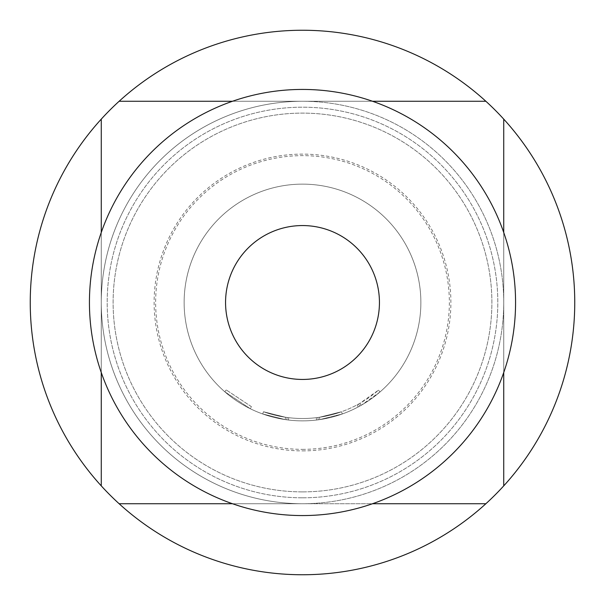 <?xml version="1.0" encoding="UTF-8"?>
<svg xmlns="http://www.w3.org/2000/svg" width="605" height="605" viewBox="0 0 605 605"><rect width="100%" height="100%" fill="white"/><g stroke="black" fill="none" stroke-linecap="round" stroke-linejoin="round"><path stroke-width="0.45" stroke-dasharray="3.02 2.27" d="M251.377 406.628L226.293 389.953L251.377 406.628L250.334 408.753L224.735 391.738L250.334 408.753L251.377 406.628M319.493 417.253A116.001 116.001 0 0 1 302.5 418.501A116.001 116.001 0 0 0 357.094 404.851L358.523 404.08A116.001 116.001 0 0 0 378.465 390.172L359.937 403.285A116.001 116.001 0 0 1 302.5 418.501A116.001 116.001 0 0 0 319.493 417.253L341.515 411.748A116.001 116.001 0 0 1 302.5 418.501A116.001 116.001 0 0 0 341.515 411.748A116.001 116.001 0 0 1 302.5 418.501A116.001 116.001 0 0 0 341.515 411.748A116.001 116.001 0 0 1 302.5 418.501A116.001 116.001 0 0 0 316.271 417.684L317.882 417.48L318.2 419.825L317.882 417.48A116.001 116.001 0 0 0 341.515 411.748A116.001 116.001 0 0 1 302.5 418.501A116.001 116.001 0 0 0 316.271 417.684L317.882 417.48L316.271 417.684A116.001 116.001 0 0 1 263.485 411.748A116.001 116.001 0 0 0 302.5 418.501A116.001 116.001 0 0 1 288.729 417.684A116.001 116.001 0 0 0 302.5 418.501A116.001 116.001 0 0 1 285.507 417.253A116.001 116.001 0 0 0 302.5 418.501A116.001 116.001 0 0 1 288.729 417.684A116.001 116.001 0 0 0 302.5 418.501A116.001 116.001 0 0 1 285.507 417.253A116.001 116.001 0 0 0 302.5 418.501A116.001 116.001 0 0 1 263.485 411.748A116.001 116.001 0 0 0 302.5 418.501A116.001 116.001 0 0 1 263.485 411.748A116.001 116.001 0 0 0 302.5 418.501A116.001 116.001 0 0 1 288.729 417.684L287.118 417.48L288.729 417.684A116.001 116.001 0 0 0 302.5 418.501A116.001 116.001 0 0 1 285.507 417.253L263.485 411.748L285.507 417.253A116.001 116.001 0 0 0 341.515 411.748L342.309 413.971L319.841 419.59L342.309 413.971A118.368 118.368 0 0 1 184.132 302.5A118.368 118.368 0 0 1 302.5 184.132A118.368 118.368 0 0 1 420.868 302.5A118.368 118.368 0 0 1 302.5 420.868A118.368 118.368 0 0 0 420.868 302.5A118.368 118.368 0 0 0 302.5 184.132A118.368 118.368 0 0 0 184.132 302.5A118.368 118.368 0 0 0 342.309 413.971A118.368 118.368 0 0 1 302.5 420.868A118.368 118.368 0 0 0 342.309 413.971A118.368 118.368 0 0 1 318.2 419.825L316.551 420.029A118.368 118.368 0 0 1 302.5 420.868A118.368 118.368 0 0 0 319.841 419.59L342.309 413.971A118.368 118.368 0 0 1 302.5 420.868A118.368 118.368 0 0 0 319.841 419.59A118.368 118.368 0 0 1 302.5 420.868A118.368 118.368 0 0 0 361.109 405.342L380.016 391.957A118.368 118.368 0 0 1 359.665 406.152L358.205 406.938A118.368 118.368 0 0 1 302.5 420.868A118.368 118.368 0 0 0 342.309 413.971A118.368 118.368 0 0 1 302.5 420.868A118.368 118.368 0 0 0 342.309 413.971A118.368 118.368 0 0 1 302.5 420.868A118.368 118.368 0 0 0 342.309 413.971L341.515 411.748L342.309 413.971L341.515 411.748L342.309 413.971L341.515 411.748L342.309 413.971L341.515 411.748L342.309 413.971L341.515 411.748L319.493 417.253L341.515 411.748L342.309 413.971L341.515 411.748A116.001 116.001 0 0 1 302.5 418.501A116.001 116.001 0 0 0 319.493 417.253L319.841 419.59M302.5 449.356A146.856 146.856 0 0 0 449.356 302.5A146.856 146.856 0 0 0 302.5 155.644A146.856 146.856 0 0 0 155.644 302.5A146.856 146.856 0 0 0 302.5 449.356M232.471 503.731L302.5 503.731A201.231 201.231 0 0 0 503.731 302.5A201.231 201.231 0 0 0 302.5 101.269A201.231 201.231 0 0 1 503.731 302.5A201.231 201.231 0 0 1 302.5 503.731A201.231 201.231 0 0 1 101.269 302.5A201.231 201.231 0 0 1 302.5 101.269A201.231 201.231 0 0 0 101.269 302.5A201.231 201.231 0 0 0 302.5 503.731L372.529 503.731M302.5 497.809A195.309 195.309 0 0 0 497.809 302.5A195.309 195.309 0 0 0 302.5 107.191A195.309 195.309 0 0 0 107.191 302.5A195.309 195.309 0 0 0 302.5 497.809A195.309 195.309 0 0 0 497.809 302.5A195.309 195.309 0 0 0 302.5 107.191A195.309 195.309 0 0 0 107.191 302.5A195.309 195.309 0 0 0 302.5 497.809M302.5 574.75A272.25 272.25 0 0 0 574.75 302.5A272.25 272.25 0 0 0 302.5 30.25A272.25 272.25 0 0 0 30.25 302.5A272.25 272.25 0 0 0 302.5 574.75M302.5 491.888A189.388 189.388 0 0 0 491.888 302.5A189.388 189.388 0 0 0 302.5 113.112A189.388 189.388 0 0 0 113.112 302.5A189.388 189.388 0 0 0 302.5 491.888A189.388 189.388 0 0 0 491.888 302.5A189.388 189.388 0 0 0 302.5 113.112A189.388 189.388 0 0 0 113.112 302.5A189.388 189.388 0 0 0 302.5 491.888M302.5 450.884A148.384 148.384 0 0 0 450.884 302.5A148.384 148.384 0 0 0 302.5 154.116A148.384 148.384 0 0 0 154.116 302.5A148.384 148.384 0 0 0 302.5 450.884M302.5 515.566A213.066 213.066 0 0 0 515.566 302.5A213.066 213.066 0 0 0 302.5 89.434A213.066 213.066 0 0 0 89.434 302.5A213.066 213.066 0 0 0 302.5 515.566M302.5 379.441A76.941 76.941 0 0 0 379.441 302.5A76.941 76.941 0 0 0 302.5 225.559A76.941 76.941 0 0 0 225.559 302.5A76.941 76.941 0 0 0 302.5 379.441M288.449 420.029A118.368 118.368 0 0 0 316.551 420.029A118.368 118.368 0 0 1 288.449 420.029L286.8 419.825L288.449 420.029A118.368 118.368 0 0 0 302.5 420.868A118.368 118.368 0 0 1 288.449 420.029L286.8 419.825L288.449 420.029A118.368 118.368 0 0 0 302.5 420.868A118.368 118.368 0 0 1 262.691 413.971A118.368 118.368 0 0 0 302.5 420.868A118.368 118.368 0 0 1 285.159 419.59L262.691 413.971L285.159 419.59A118.368 118.368 0 0 0 302.5 420.868A118.368 118.368 0 0 1 285.159 419.59L262.691 413.971L285.159 419.59A118.368 118.368 0 0 0 302.5 420.868A118.368 118.368 0 0 1 262.691 413.971A118.368 118.368 0 0 0 302.5 420.868A118.368 118.368 0 0 1 262.691 413.971A118.368 118.368 0 0 0 302.5 420.868A118.368 118.368 0 0 1 285.159 419.59L262.691 413.971L285.159 419.59A118.368 118.368 0 0 0 302.5 420.868A118.368 118.368 0 0 1 288.449 420.029L286.8 419.825L288.449 420.029L288.729 417.684L288.449 420.029M372.529 101.269L232.471 101.269M485.875 101.269L119.124 101.269M101.269 232.471L101.269 372.529M101.269 119.124L101.269 485.875M119.124 503.731L485.875 503.731M503.731 485.875L503.731 119.124M503.731 372.529L503.731 232.471M263.485 411.748L262.691 413.971L263.485 411.748M287.118 417.48L286.8 419.825L287.118 417.48M285.507 417.253L285.159 419.59L285.507 417.253M378.465 390.172L380.016 391.957L378.465 390.172M359.937 403.285L361.109 405.342M316.271 417.684L316.551 420.029M357.094 404.851L358.205 406.938M358.523 404.08L359.665 406.152L358.523 404.08M302.5 418.501A116.001 116.001 0 0 0 341.515 411.748A116.001 116.001 0 0 1 302.5 418.501M226.293 389.953L224.735 391.738"/><path stroke-width="0.91" d="M485.875 101.269A272.25 272.25 0 0 0 101.269 119.124A272.25 272.25 0 0 0 302.5 574.75A272.25 272.25 0 0 0 485.875 101.269L372.529 101.269M302.5 515.566A213.066 213.066 0 0 0 515.566 302.5A213.066 213.066 0 0 0 302.5 89.434A213.066 213.066 0 0 0 89.434 302.5A213.066 213.066 0 0 0 302.5 515.566M302.5 379.441A76.941 76.941 0 0 1 225.559 302.5A76.941 76.941 0 0 1 302.5 225.559A76.941 76.941 0 0 1 379.441 302.5A76.941 76.941 0 0 1 302.5 379.441A76.941 76.941 0 0 1 225.559 302.5A76.941 76.941 0 0 1 302.5 225.559A76.941 76.941 0 0 1 379.441 302.5A76.941 76.941 0 0 1 302.5 379.441M232.471 101.269L119.124 101.269M101.269 119.124L101.269 232.471M101.269 372.529L101.269 485.875M119.124 503.731L232.471 503.731M372.529 503.731L485.875 503.731M503.731 485.875L503.731 372.529M503.731 232.471L503.731 119.124"/></g></svg>
